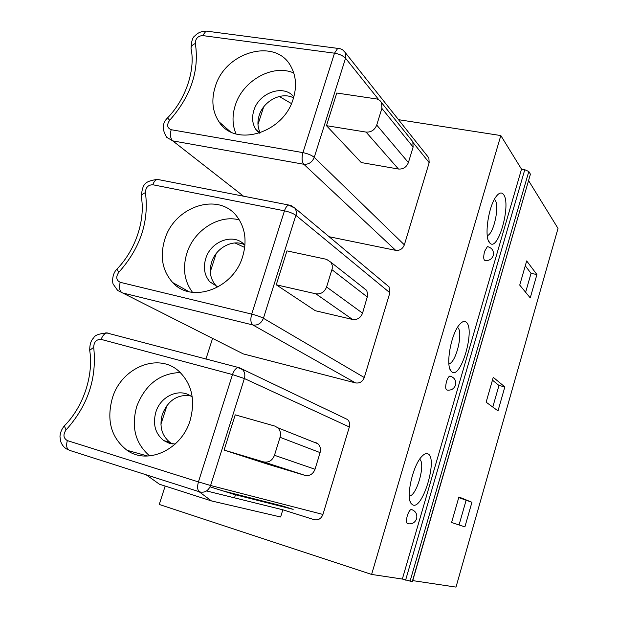 <?xml version="1.0" encoding="UTF-8"?>
<svg xmlns="http://www.w3.org/2000/svg" width="618" height="618" viewBox="0 0 618 618"><rect width="100%" height="100%" fill="white"/><g stroke="black" fill="none" stroke-linecap="round" stroke-linejoin="round"><path stroke-width="0.93" d="M263.67 106.929L257.969 124.535M216.2 253.534L210.298 271.758M167.03 405.377L160.912 424.257M172.422 443.902L170.151 442.534C161.723 435.69 159.12 426.281 162.341 414.323C167.941 400.595 177.181 394.369 190.043 395.644M175.195 444.056L169.139 443.206L163.7 440.549C155.218 433.635 152.607 424.149 155.867 412.075C160.742 395.489 180.773 387.146 192.221 397.189L192.283 397.243M180.294 372.523C159.768 373.342 145.261 384.605 136.771 406.32C131.031 427.038 135.342 443.577 149.687 455.914M112.437 397.876C121.53 367.416 158.432 352.183 178.973 371.318C191.897 383.832 195.605 400.225 190.105 420.487C181.576 449.641 147.679 465.261 127.03 450.29C111.124 437.791 106.257 420.317 112.437 397.876M322.936 514.446L349.348 426.984L244.38 378.533C245.369 374.964 244.736 371.966 242.495 369.549L237.868 367.602C235.667 368.289 233.874 370.615 232.499 374.562L244.38 378.533L210.599 485.493L198.432 481.909L232.499 374.562L101.143 339.39C96.4 339.267 93.913 341.909 93.697 347.316C97.049 378.224 87.841 405.756 66.064 429.919C62.897 434.57 63.322 438.131 67.347 440.595L198.432 481.909C196.98 487.424 197.497 490.785 199.993 491.967C204.875 492.932 208.405 490.769 210.599 485.493L322.936 514.446C321.198 518.749 318.255 520.495 314.122 519.668L282.835 509.796L206.551 490.947M235.219 414.84L224.102 450.074L267.718 464.211L304.913 475.35L263.631 461.901C268.675 462.812 272.291 460.611 274.477 455.288L280.047 437.305C281.059 433.504 280.317 430.337 277.83 427.787L274.763 426.057L235.219 414.84M315.056 442.14L317.938 443.763C320.294 446.142 321.012 449.085 320.093 452.608L315.026 469.263C313.025 474.184 309.649 476.215 304.913 475.35M263.631 461.901L224.102 450.074M101.143 339.39C102.526 335.667 104.457 333.535 106.937 332.986L239.351 367.756L347.586 419.552C349.525 421.576 350.112 424.056 349.348 426.984M343.693 417.706L347.586 419.552M210.074 486.829L235.458 494.84L234.516 497.861M199.027 491.658L211.426 500.912L280.634 516.996L282.835 509.796M412.252 581.692L530.36 174.392L412.43 581.677L402.341 579.051L521.522 169.17L500.819 135.558L371.603 574.439L159.259 504.458L165.168 486.057M205.91 359.151L212.569 338.417M500.819 135.558L398.51 119.676M120.209 282.318C118.841 287.416 119.475 290.916 122.101 292.816L252.901 324.975C250.676 323.106 250.275 319.483 251.688 314.099L284.473 210.823L152.793 184.751C148.042 184.898 145.593 187.532 145.439 192.654C149.162 221.707 140.278 248.251 118.795 272.291C115.682 276.872 116.153 280.217 120.209 282.318L251.688 314.099C256.679 315.389 260.587 316.779 263.415 318.278L364.288 377.536L389.881 292.77L389.054 286.852L386.629 284.821M239.745 352.113L243.314 353.913L355.535 382.905C359.668 383.515 362.588 381.723 364.288 377.536M329.131 236.733L395.675 250.344C399.8 250.754 402.697 248.915 404.357 244.836L429.178 162.65L428.861 157.922L427.401 156.076M234.183 494.439L293.171 509.356L283.021 506.165L223.152 490.955M528.56 180.595L558.023 228.421L455.999 587.1L412.739 580.611M402.341 579.051L371.603 574.439M405.617 580.124L524.782 169.711L528.807 171.503L410.02 581.36M524.782 169.711L521.522 169.17M471.928 502.272L458.919 496.98L451.58 522.527L464.898 526.884L471.928 502.272L458.734 497.606M504.844 386.907L493.257 377.335L486.127 402.187L498.008 410.877L504.844 386.907L498.965 385.462L492.446 380.147M536.911 274.546L526.675 260.92L519.73 285.099L530.244 297.891L536.911 274.546L531.04 273.357L525.269 265.81M411.256 509.425C415.675 511.001 417.467 514.099 416.625 518.703C415.026 522.681 412.098 524.35 407.849 523.701C406.25 523.361 406.057 520.742 407.27 515.852C408.475 512.067 409.804 509.927 411.256 509.425L411.943 509.626M427.88 453.859C438.123 457.567 423.044 509.495 412.94 505.014L411.179 503.585C405.678 497.235 412.762 465.57 421.731 456.54C424.11 453.96 426.157 453.071 427.88 453.859M455.505 385.145C454.014 388.861 451.248 390.506 447.208 390.082C445.47 389.765 445.23 386.945 446.505 381.615C447.509 378.401 448.629 376.547 449.858 376.045L450.638 376.231M466.312 322.256C475.42 329.27 460.781 379.691 451.82 371.866L451.248 371.333C445.3 366.126 450.87 334.145 459.468 324.604C462.171 321.43 464.45 320.642 466.312 322.256M493.226 255.597C491.804 259.135 489.17 260.788 485.323 260.549C483.492 260.224 483.237 257.188 484.558 251.433L487.37 246.605L488.189 246.76M503.593 194.577C511.38 204.295 498.178 251.789 490.012 243.214L489.541 242.712C483.925 237.204 488.475 205.802 496.393 196.223C499.298 192.561 501.692 192.013 503.593 194.577M409.309 496.061C416.717 496.177 425.964 463.06 419.607 459.274M459.05 524.968L466.034 500.557M448.884 363.786C455.937 363.353 463.6 331.735 457.668 327.548M492.785 407.053L498.965 385.462M487.262 235.605C493.635 234.423 499.908 205.701 495.026 199.993M525.624 292.275L531.04 273.357M530.306 173.99L528.807 171.503M286.961 250.885L276.261 284.798L315.311 310.723L352.523 319.452L315.844 293.813C320.889 294.4 324.473 292.121 326.59 286.976L332.221 268.575L332.221 265.253L331.016 262.333L326.551 259.336L286.961 250.885M363.299 287.718L366.783 290.661L367.81 295.033L362.55 313.171C360.603 317.946 357.258 320.039 352.523 319.452M315.844 293.813L276.261 284.798M355.535 382.905L252.901 324.975C257.783 325.616 261.29 323.384 263.415 318.278L296.2 214.276L296.223 211.07L295.095 208.266L288.621 205.045C286.914 205.748 285.531 207.671 284.473 210.823C289.448 211.951 293.264 213.457 295.922 215.35L389.881 292.77M164.782 239.444C174.438 206.173 219.058 191.526 237.157 216.825C245.284 227.98 247.123 241.221 242.658 256.54C233.434 288.892 191.541 303.886 172.716 282.565C162.349 270.916 159.707 256.54 164.782 239.444M192.522 292.337C184.272 281.182 182.403 268.119 186.899 253.148C193.905 230.336 218.919 214.261 239.297 219.908M244.929 245.292C234.438 232.561 210.846 240.742 205.74 258.571C203.052 267.764 204.465 275.566 209.965 281.955L217.992 286.999M217.127 286.706L215.829 285.454C210.367 279.112 208.961 271.379 211.611 262.264C215.86 248.003 232.569 238.896 244.303 244.628M177.914 285.477L177.536 286.636M234.956 242.959L244.697 247.455M145.439 192.654C142.619 193.805 141.236 195.149 141.275 196.686C142.495 183.507 144.882 181.375 157.273 179.374L290.754 205.408M211.426 500.912L159.459 484.226L146.157 474.794M171.171 129.71C169.842 134.693 170.367 138.417 172.754 140.881L303.824 164.257C301.854 161.754 301.561 157.876 302.944 152.623C307.911 153.658 311.673 155.234 314.245 157.351L345.547 58.231C343.137 55.751 339.452 54.067 334.5 53.187L202.611 35.581C197.86 35.975 195.442 38.602 195.35 43.461C199.421 70.769 190.846 96.385 169.641 120.301C166.59 124.797 167.099 127.934 171.171 129.71L302.944 152.623L334.5 53.187L337.729 48.374L339.8 48.613M215.249 86.721C225.23 51.533 276.223 37.258 291.07 66.759C296.122 76.192 296.856 86.837 293.272 98.687C283.546 133.333 234.91 147.741 219.027 121.816C212.391 111.703 211.132 100.008 215.249 86.721M236.037 133.936C232.298 125.106 232.051 115.566 235.28 105.315C242.704 80.603 272.824 63.654 293.766 72.994M293.82 96.833C283.778 83.924 258.934 92.569 253.867 110.413C251.688 117.567 252.353 123.909 255.867 129.44L259.282 133.21M260.294 132.862C257.59 127.625 257.219 121.823 259.181 115.458C263.477 100.842 281.8 91.356 293.519 97.883M228.683 130.267L228.544 130.676M279.259 96.47L291.426 103.569M336.779 93.024L326.474 125.686L361.252 162.557L398.463 169.031L366.072 132.09C371.117 132.376 374.662 130.027 376.725 125.052L381.878 108.405L381.6 102.712L379.885 100.456L376.872 98.996L336.779 93.024M410.985 139.429L412.824 141.731L413.118 147.069L408.398 162.573C406.505 167.2 403.191 169.355 398.463 169.031M366.072 132.09L326.474 125.686M67.347 440.595C65.941 445.817 66.69 449.07 69.587 450.368L199.707 491.874M280.047 437.305L320.093 452.608M315.026 469.263L274.477 455.288M93.697 347.316L89.703 350.313C89.695 344.411 91.047 340.232 93.758 337.822C94.585 335.296 98.973 333.681 106.937 332.986L108.644 333.202M107.362 332.947L105.74 332.855M66.064 429.919L64.349 425.879C83.747 406.428 93.658 374.871 89.703 350.344L89.741 350.599M67.37 449.363C64.264 447.834 62.032 445.192 60.657 441.437L59.977 436.656C60.162 432.793 61.622 429.201 64.349 425.879L65.06 425.138M331.943 269.68L367.44 297.103M362.55 313.171L326.59 286.976M243.314 353.913L117.659 290.445L113.303 284.326C112.314 283.144 111.696 274.299 116.879 269.139L117.289 268.706M118.795 272.291L116.879 269.139C136.377 249.301 145.439 218.641 141.275 196.686M159.768 179.838L159.004 179.714M152.793 184.751C153.843 181.816 155.319 180.031 157.211 179.39M389.054 286.852L295.095 208.266L290.923 205.462M342.712 49.903L345.284 52.623L345.547 58.231L378.749 99.691M413.187 142.688L429.178 162.65M395.675 250.344L303.824 164.257C308.706 164.597 312.175 162.295 314.245 157.351L404.357 244.836M381.878 108.405L413.118 147.069M408.398 162.573L376.725 125.052M243.577 196.238L172.754 140.881L166.736 137.32C161.877 129.571 162.163 123.09 167.594 117.86L167.741 117.706M169.641 120.301L167.594 117.853C187.239 97.636 195.303 67.818 191.047 48.644C190.838 46.589 192.275 44.867 195.35 43.461M202.611 35.581L206.064 31.078L208.544 31.394M163.7 440.549L170.151 442.534M127.03 450.29L147.733 456.045M277.83 427.787L317.938 443.763M410.159 501.43L411.179 503.585M449.819 368.676L451.248 371.333M488.259 240.286L490.012 243.214M455.528 385.06C456.316 380.433 454.423 377.428 449.858 376.045M493.272 255.443C494.014 250.746 492.052 247.803 487.37 246.605M331.016 262.333L366.52 290.244M172.716 282.565L189.062 291.719M209.965 281.955L215.829 285.454M191.047 48.644C191.286 41.321 192.638 37.018 195.087 35.736C197.613 32.854 201.283 31.302 206.088 31.07L337.729 48.374C340.989 48.467 343.508 49.888 345.284 52.623L428.861 157.922M219.027 121.816L230.22 131.611M255.867 129.44L259.776 133.04M381.6 102.712L412.824 141.731"/></g></svg>
